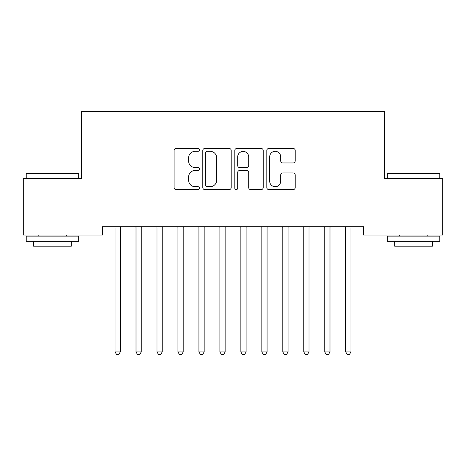 <?xml version="1.0" encoding="UTF-8"?>
<svg xmlns="http://www.w3.org/2000/svg" width="466" height="466" viewBox="0 0 466 466"><rect width="100%" height="100%" fill="white"/><g stroke="black" fill="none" stroke-linecap="round" stroke-linejoin="round"><path stroke-width="0.7" d="M199.448 149.877A1.439 1.439 0 0 0 198.009 148.438L176.136 148.438A2.056 2.056 0 0 0 174.08 150.495L174.08 187.548A2.056 2.056 0 0 0 176.136 189.604L198.009 189.604A1.439 1.439 0 0 0 199.448 188.165A1.439 1.439 0 0 0 198.009 186.72L195.178 186.72A6.588 6.588 0 0 1 188.59 180.138L188.59 177.051A6.588 6.588 0 0 1 195.178 170.463L198.009 170.463A1.439 1.439 0 0 0 199.448 169.018A1.439 1.439 0 0 0 198.009 167.579L195.178 167.579A6.588 6.588 0 0 1 188.59 160.991L188.59 157.904A6.588 6.588 0 0 1 195.178 151.316L198.009 151.316A1.439 1.439 0 0 0 199.448 149.877M293.155 162.949A2.056 2.056 0 0 0 295.211 160.892L295.211 150.495A2.056 2.056 0 0 0 293.155 148.438L268.865 148.438A2.056 2.056 0 0 0 266.808 150.495L266.808 187.548A2.056 2.056 0 0 0 268.865 189.604L293.155 189.604A2.056 2.056 0 0 0 295.211 187.548L295.211 174.989A2.056 2.056 0 0 0 293.155 172.933L282.763 172.933A2.056 2.056 0 0 0 280.701 174.989L280.701 181.216A5.505 5.505 0 0 1 275.196 186.72A5.505 5.505 0 0 1 269.692 181.216L269.692 156.826A5.505 5.505 0 0 1 275.196 151.316A5.505 5.505 0 0 1 280.701 156.826L280.701 160.892A2.056 2.056 0 0 0 282.763 162.949L293.155 162.949M363.643 226.686L102.357 226.686L102.357 235.074L23.3 235.074L23.3 178.455L81.387 178.455L81.387 111.351L384.613 111.351L384.613 178.455L442.7 178.455L442.7 235.074L363.643 235.074L363.643 226.686M231.2 150.495A2.056 2.056 0 0 0 229.138 148.438L204.854 148.438A2.056 2.056 0 0 0 202.792 150.495L202.792 187.548A2.056 2.056 0 0 0 204.854 189.604L229.138 189.604A2.056 2.056 0 0 0 231.2 187.548L231.2 150.495M236.862 148.438L261.146 148.438A2.056 2.056 0 0 1 263.208 150.495L263.208 187.548A2.056 2.056 0 0 1 261.146 189.604L250.755 189.604A2.056 2.056 0 0 1 248.693 187.548L248.693 172.519A2.056 2.056 0 0 0 246.636 170.463L239.74 170.463A2.056 2.056 0 0 0 237.683 172.519L237.683 188.165A1.439 1.439 0 0 1 236.245 189.604A1.439 1.439 0 0 1 234.8 188.165L234.8 150.495A2.056 2.056 0 0 1 236.862 148.438M207.114 151.316A1.439 1.439 0 0 0 205.675 152.761L205.675 185.282A1.439 1.439 0 0 0 207.114 186.72L210.102 186.72A6.588 6.588 0 0 0 216.69 180.138L216.69 157.904A6.588 6.588 0 0 0 210.102 151.316L207.114 151.316M248.693 156.925A5.505 5.505 0 0 0 243.188 151.421A5.505 5.505 0 0 0 237.683 156.925L237.683 165.523A2.056 2.056 0 0 0 239.74 167.579L246.636 167.579A2.056 2.056 0 0 0 248.693 165.523L248.693 156.925M120.56 226.686L120.438 226.994A2.097 2.097 0 0 0 120.286 227.781L120.286 351.923L115.044 351.923L115.044 227.781A2.097 2.097 0 0 0 114.892 226.994L114.77 226.686M120.286 351.923L118.714 354.649L116.617 354.649L115.044 351.923M141.256 227.781A2.097 2.097 0 0 1 141.408 226.994A2.097 2.097 0 0 0 141.256 227.781L141.256 351.923L136.014 351.923L136.014 227.781A2.097 2.097 0 0 0 135.862 226.994L135.74 226.686M162.226 227.781A2.097 2.097 0 0 1 162.378 226.994A2.097 2.097 0 0 0 162.226 227.781L162.226 351.923L156.984 351.923L156.984 227.781A2.097 2.097 0 0 0 156.832 226.994L156.71 226.686M141.53 226.686L141.408 226.994M141.256 351.923L139.684 354.649L137.587 354.649L136.014 351.923M162.5 226.686L162.378 226.994M162.226 351.923L160.654 354.649L158.556 354.649L156.984 351.923M26.236 173.841L26.865 173.212L78.032 173.212L78.661 173.841L26.236 173.841L26.236 178.455M78.661 241.365L26.236 241.365L26.236 236.122L78.661 236.122L78.661 241.365M71.321 241.365L71.321 246.188L33.575 246.188L33.575 241.365M387.339 173.841L387.968 173.212L439.135 173.212L439.764 173.841L387.339 173.841L387.339 178.455M439.764 241.365L387.339 241.365L387.339 236.122L439.764 236.122L439.764 241.365M432.425 241.365L432.425 246.188L394.679 246.188L394.679 241.365M183.196 227.781A2.097 2.097 0 0 1 183.348 226.994A2.097 2.097 0 0 0 183.196 227.781L183.196 351.923L177.954 351.923L177.954 227.781A2.097 2.097 0 0 0 177.802 226.994L177.68 226.686M204.166 227.781A2.097 2.097 0 0 1 204.318 226.994A2.097 2.097 0 0 0 204.166 227.781L204.166 351.923L198.924 351.923L198.924 227.781A2.097 2.097 0 0 0 198.772 226.994L198.65 226.686M183.47 226.686L183.348 226.994M183.196 351.923L181.624 354.649L179.526 354.649L177.954 351.923M204.44 226.686L204.318 226.994M204.166 351.923L202.594 354.649L200.496 354.649L198.924 351.923M225.136 227.781A2.097 2.097 0 0 1 225.288 226.994A2.097 2.097 0 0 0 225.136 227.781L225.136 351.923L219.894 351.923L219.894 227.781A2.097 2.097 0 0 0 219.742 226.994L219.62 226.686M225.41 226.686L225.288 226.994M225.136 351.923L223.564 354.649L221.466 354.649L219.894 351.923M246.106 227.781A2.097 2.097 0 0 1 246.258 226.994A2.097 2.097 0 0 0 246.106 227.781L246.106 351.923L240.864 351.923L240.864 227.781A2.097 2.097 0 0 0 240.712 226.994L240.59 226.686M246.38 226.686L246.258 226.994M246.106 351.923L244.534 354.649L242.436 354.649L240.864 351.923M267.076 227.781A2.097 2.097 0 0 1 267.228 226.994A2.097 2.097 0 0 0 267.076 227.781L267.076 351.923L261.834 351.923L261.834 227.781A2.097 2.097 0 0 0 261.682 226.994L261.56 226.686M267.35 226.686L267.228 226.994M267.076 351.923L265.504 354.649L263.406 354.649L261.834 351.923M288.046 227.781A2.097 2.097 0 0 1 288.198 226.994A2.097 2.097 0 0 0 288.046 227.781L288.046 351.923L282.804 351.923L282.804 227.781A2.097 2.097 0 0 0 282.652 226.994L282.53 226.686M288.32 226.686L288.198 226.994M288.046 351.923L286.474 354.649L284.377 354.649L282.804 351.923M309.016 227.781A2.097 2.097 0 0 1 309.168 226.994A2.097 2.097 0 0 0 309.016 227.781L309.016 351.923L303.774 351.923L303.774 227.781A2.097 2.097 0 0 0 303.622 226.994L303.5 226.686M309.29 226.686L309.168 226.994M309.016 351.923L307.443 354.649L305.347 354.649L303.774 351.923M329.986 227.781A2.097 2.097 0 0 1 330.138 226.994A2.097 2.097 0 0 0 329.986 227.781L329.986 351.923L324.744 351.923L324.744 227.781A2.097 2.097 0 0 0 324.592 226.994L324.47 226.686M330.26 226.686L330.138 226.994M329.986 351.923L328.413 354.649L326.317 354.649L324.744 351.923M350.956 227.781A2.097 2.097 0 0 1 351.108 226.994A2.097 2.097 0 0 0 350.956 227.781L350.956 351.923L345.714 351.923L345.714 227.781A2.097 2.097 0 0 0 345.562 226.994L345.44 226.686M351.23 226.686L351.108 226.994M350.956 351.923L349.383 354.649L347.287 354.649L345.714 351.923M78.661 178.455L78.661 173.841M66.708 236.122L66.708 235.074M38.189 236.122L38.189 235.074M439.764 178.455L439.764 173.841M427.811 236.122L427.811 235.074M399.292 236.122L399.292 235.074"/></g></svg>
